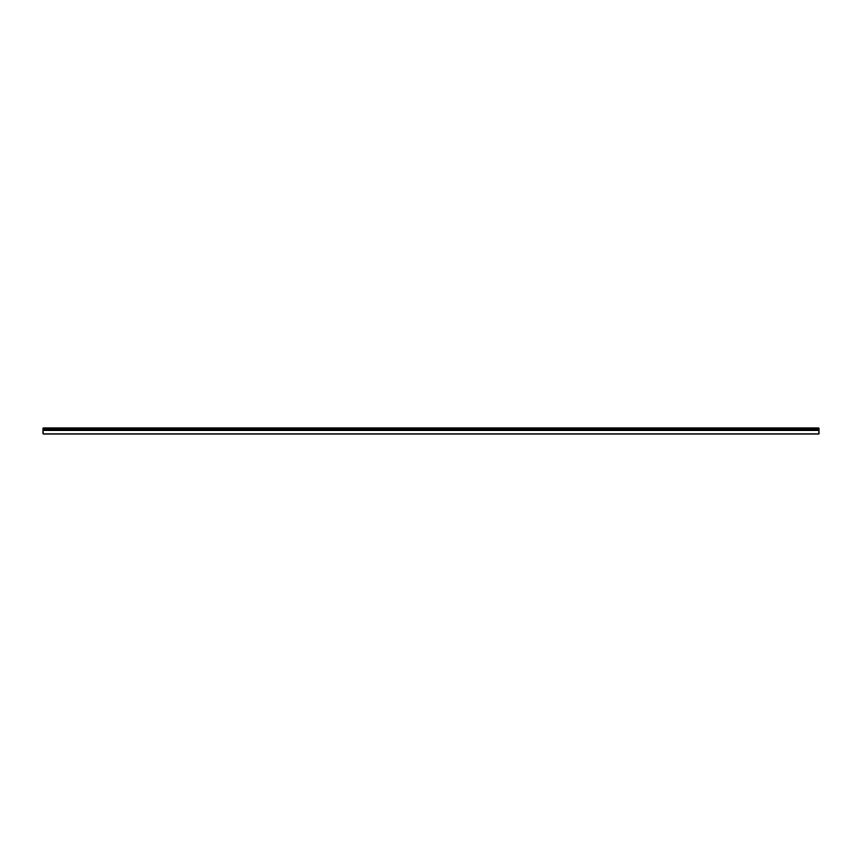 <?xml version="1.0" encoding="UTF-8"?>
<svg xmlns="http://www.w3.org/2000/svg" width="862" height="862" viewBox="0 0 862 862"><rect width="100%" height="100%" fill="white"/><g stroke="black" fill="none" stroke-linecap="round" stroke-linejoin="round"><path stroke-width="1.29" d="M43.1 430.666L43.1 433.985L818.9 433.985L818.9 430.666L43.1 430.666L43.1 428.015L818.9 428.015L818.9 430.666M818.9 428.166L43.1 428.166M818.9 428.716L43.1 428.716M818.9 429.653L43.1 429.653"/></g></svg>

